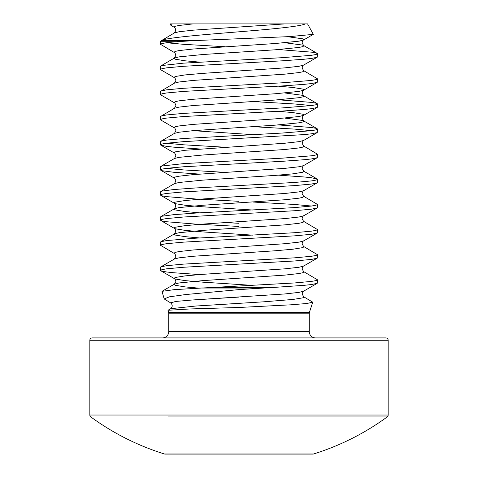 <?xml version="1.0" encoding="UTF-8"?>
<svg xmlns="http://www.w3.org/2000/svg" width="478" height="478" viewBox="0 0 478 478"><rect width="100%" height="100%" fill="white"/><g stroke="black" fill="none" stroke-linecap="round" stroke-linejoin="round"><path stroke-width="0.72" d="M303.536 296.665L312.743 302.198L306.84 303.506L290.791 304.821L239 307.479L239 289.608L185.512 294.562L169.415 296.826L164.187 298.935L170.652 302.879C172.725 304.856 172.731 306.798 170.67 308.716L195.61 306.045L263.838 301.803L292.966 299.449L302.658 297.878L303.906 297.095L302.096 293.952C302.95 291.64 303.434 290.732 303.536 291.239L317.201 283.317L317.506 279.821L303.536 271.546L302.096 268.833C302.95 266.521 303.434 265.613 303.536 266.115L317.201 258.192L317.506 254.702L303.536 246.427L302.096 243.708C302.95 241.396 303.434 240.494 303.536 240.996L317.201 233.073L317.506 229.577L303.536 221.302L302.096 218.589C302.95 216.277 303.434 215.369 303.536 215.877L317.201 207.948L317.506 204.459L303.536 196.183L302.096 193.471C302.95 191.152 303.434 190.25 303.536 190.752L317.201 182.829L317.506 182.476L317.201 178.987L311.531 177.768L304.271 176.98L278.399 175.157M312.743 302.198L309.391 312.439L168.609 312.439L167.975 310.276L189.712 308.967L239 307.479M201.495 288.031L215.901 287.296L275.716 287.296L263.671 288.031L201.495 288.031L173.98 289.674L162.006 291.335L164.187 298.935M160.554 41.138L174.464 32.892L175.904 30.18C175.05 27.867 174.566 26.959 174.464 27.467L169.977 24.659L172.612 23.9L305.388 23.9C299.497 26.619 270.363 29.248 239 31.799C201.596 34.816 166.428 37.702 161.325 40.528L196.171 40.528L176.555 41.706L160.494 41.706L160.494 44.311L162.006 43.528L166.469 42.739L176.555 41.706M189.407 23.9L296.438 23.9M304.068 23.9L303.584 23.9M196.171 40.528L289.77 36.597L313.305 34.362L307.587 23.9L305.388 23.9M239 23.9L286.083 23.9M172.612 23.9L170.413 23.9L169.977 24.659M215.901 287.296L294.508 282.964L311.531 281.393L315.994 280.61L317.506 279.821M275.716 287.296L304.271 285.318L311.531 284.529L317.201 283.317M199.601 148.975L173.729 147.152L166.469 146.364L160.799 145.151L160.494 144.798L160.799 141.303L174.464 133.38L175.904 130.667C175.05 128.349 174.566 127.447 174.464 127.949L160.799 120.026L160.494 116.536L174.464 108.261L175.904 105.542C175.05 103.23 174.566 102.328 174.464 102.83L160.799 94.907L160.494 91.412L174.464 83.136L175.904 80.424C175.05 78.111 174.566 77.203 174.464 77.711L160.799 69.782L160.494 66.293L162.006 65.51L183.492 63.15L282.612 57.659L311.531 55.299L315.994 54.516L317.506 53.733L315.994 52.944L311.531 52.162L278.399 49.551M160.494 69.43L162.006 68.647L166.469 67.864L183.492 66.293L282.612 60.796L304.271 59.224L311.531 58.441L317.201 57.223L317.506 53.733M160.799 91.059L166.469 89.846L183.492 88.275L282.612 82.778L311.531 80.424L315.994 79.635L317.506 78.852L303.536 70.577L302.096 67.864C302.95 65.546 303.434 64.644 303.536 65.145L317.201 57.223M160.494 94.554L162.006 93.766L166.469 92.983L183.492 91.412L282.612 85.921L304.271 84.349L311.531 83.56L317.201 82.347L317.506 78.852M160.799 116.184L166.469 114.965L183.492 113.394L282.612 107.897L311.531 105.542L315.994 104.76L317.506 103.971L315.994 103.188L311.531 102.406L278.399 99.794M160.494 119.673L162.006 118.891L166.469 118.102L183.492 116.536L282.612 111.039L304.271 109.468L311.531 108.685L317.201 107.466L317.506 103.971M311.531 105.542L294.508 103.971L252.862 101.545M160.799 141.303L166.469 140.084L183.492 138.518L282.612 133.021L311.531 130.667L315.994 129.879L317.506 129.096L315.994 128.307L311.531 127.524L278.399 124.919M160.494 144.798L162.006 144.009L166.469 143.227L183.492 141.655L304.271 134.593L311.531 133.804L317.201 132.585L317.506 129.096M311.531 130.667L294.508 129.096L252.862 126.664M199.601 174.094L173.729 172.271L162.006 170.7L160.494 169.917L160.494 166.774L162.006 165.991L183.492 163.637L282.612 158.14L311.531 155.786L315.994 155.003L317.506 154.215L303.536 145.939L302.096 143.227C302.95 140.914 303.434 140.006 303.536 140.508L317.201 132.585M160.494 169.917L162.006 169.134L166.469 168.346L183.492 166.774L282.612 161.283L304.271 159.712L311.531 158.929L317.201 157.71L317.506 154.215M239 201.316L195.388 198.962L166.469 196.607L162.006 195.825L160.494 195.036L160.494 191.899L162.006 191.11L173.729 189.545L195.388 187.974L294.508 182.476L311.531 180.905L315.994 180.122L317.506 179.34M160.494 195.036L162.006 194.253L166.469 193.471L183.492 191.899L294.508 185.619L311.531 184.048L317.201 182.829M239 226.441L195.388 224.086L166.469 221.726L162.006 220.944L160.494 220.161L160.494 217.018L162.006 216.235L173.729 214.664L195.388 213.092L294.508 207.601L311.531 206.03L315.994 205.241L317.506 204.459M160.494 220.161L162.006 219.372L166.469 218.589L183.492 217.018L294.508 210.738L311.531 209.167L317.201 207.948M311.531 206.03L294.508 204.459L252.862 202.027M199.601 274.581L173.729 272.759L166.469 271.97L160.799 270.751L160.494 270.399L160.799 266.909L174.464 258.986L175.904 256.274C175.05 253.955 174.566 253.053 174.464 253.555L160.494 245.28L160.799 241.79L166.469 240.571L195.388 238.217L294.508 232.72L311.531 231.149L315.994 230.366L317.506 229.577M160.494 245.28L162.006 244.497L166.469 243.708L183.492 242.143L294.508 235.857L311.531 234.292L317.201 233.073M160.799 266.909L166.469 265.69L183.492 264.119L294.508 257.839L311.531 256.274L315.994 255.485L317.506 254.702M160.494 270.399L162.006 269.616L166.469 268.833L183.492 267.262L294.508 260.982L311.531 259.411L317.201 258.192M225.138 46.742L183.492 44.311L166.469 42.739M199.601 62.116L185.034 60.796L175.342 59.224L174.094 58.441L175.904 55.299C175.05 52.986 174.566 52.084 174.464 52.586L160.494 44.311M225.138 147.224L183.492 144.798L166.469 143.227M225.138 172.349L183.492 169.917L166.469 168.346M239 223.298L225.138 222.587M388.16 340.27A2.354 2.354 0 0 0 385.8 337.916L92.2 337.916A2.354 2.354 0 0 0 89.84 340.27L388.16 340.27L388.16 415.035A2.354 2.354 0 0 1 387.192 416.941L309.654 416.941M164.474 453.992L313.526 453.992A2.354 2.354 0 0 1 312.827 454.1L165.173 454.1A2.354 2.354 0 0 1 164.474 453.992A251.213 251.213 0 0 1 90.808 416.941A2.354 2.354 0 0 1 89.84 415.035L89.84 340.27M168.346 416.941L387.192 416.941A251.213 251.213 0 0 1 313.526 453.992M309.391 312.439L309.272 313.168L168.728 313.168L168.728 331.636A6.28 6.28 0 0 1 162.442 337.916M168.728 331.636L309.272 331.636A6.28 6.28 0 0 0 315.558 337.916M239 454.1L167.641 454.1M239 289.608L263.671 288.031M239 297.095L192.419 299.987L175.814 301.433L170.652 302.879L175.814 301.433L192.419 299.987L284.894 293.952L298.965 292.381L303.536 291.239M89.84 415.035L388.16 415.035M198.968 288.156L185.034 286.89L175.342 285.318L174.094 284.529L174.464 284.105L179.035 282.964L202.941 280.61L284.894 275.113L298.965 273.541L302.658 272.759L303.906 271.97L303.536 271.546M174.464 258.986L179.035 257.839L193.106 256.274L275.059 250.777L292.966 249.205L302.658 247.634L303.906 246.851L303.536 246.427M199.601 237.96L185.034 236.646L175.342 235.074L174.094 234.292L174.464 233.862L179.035 232.72L202.941 230.366L284.894 224.869L298.965 223.298L302.658 222.515L303.906 221.726L303.536 221.302M199.601 212.841L185.034 211.521L175.342 209.956L174.094 209.167L174.464 208.743L179.035 207.601L202.941 205.241L284.894 199.75L298.965 198.179L302.658 197.39L303.906 196.607L303.536 196.183M160.799 191.547L174.464 183.624L179.035 182.476L202.941 180.122L275.059 175.414L292.966 173.843L302.658 172.271L303.906 171.488L302.096 168.346C302.95 166.033 303.434 165.131 303.536 165.633L317.201 157.71M160.799 166.422L174.464 158.499L179.035 157.358L202.941 155.003L284.894 149.506L298.965 147.935L302.658 147.152L303.906 146.364L303.536 145.939M174.464 133.38L179.035 132.233L193.106 130.667L275.059 125.17L298.965 122.816L302.658 122.027L303.906 121.245L302.658 120.462L284.894 118.102M174.464 108.261L179.035 107.114L193.106 105.542L275.059 100.051L298.965 97.691L302.658 96.909L303.906 96.126L302.658 95.337L284.894 92.983M174.464 83.136L179.035 81.995L193.106 80.424L284.894 74.144L298.965 72.572L302.658 71.79L303.906 71.001L303.536 70.577M160.799 65.94L174.464 58.017L179.035 56.87L202.941 54.516L275.059 49.808L298.965 47.453L302.658 46.665L303.906 45.882L302.658 45.093L284.894 42.739M174.464 32.892L179.035 31.751L193.106 30.18L284.739 23.912M252.862 285.39L202.941 282.175L185.034 280.61L175.342 279.038L174.094 278.25L175.342 277.467L185.034 275.896L202.941 274.324L284.894 268.833L298.965 267.262L303.536 266.115M174.464 253.555L174.094 253.131L175.342 252.348L179.035 251.559L193.106 249.988L284.894 243.708L298.965 242.143L303.536 240.996M252.862 235.152L202.941 231.938L185.034 230.366L175.342 228.795L174.094 228.012L175.342 227.223L185.034 225.652L202.941 224.086L284.894 218.589L298.965 217.018L303.536 215.877M252.862 210.027L202.941 206.813L185.034 205.241L175.342 203.676L174.094 202.887L175.342 202.104L185.034 200.533L202.941 198.962L284.894 193.471L298.965 191.899L303.536 190.752M174.464 183.624L175.904 180.905C175.05 178.593 174.566 177.691 174.464 178.192L174.094 177.768L175.342 176.98L179.035 176.197L193.106 174.625L284.894 168.346L298.965 166.774L303.536 165.633M174.464 158.499L175.904 155.786C175.05 153.474 174.566 152.566 174.464 153.074L174.094 152.643L175.342 151.861L185.034 150.289L284.894 143.227L298.965 141.655L303.536 140.508M252.862 134.665L193.106 130.667M174.464 127.949L174.094 127.524L175.342 126.742L179.035 125.953L193.106 124.388L275.059 118.891L298.965 116.536L303.536 115.389L303.906 114.965L302.658 114.176L292.966 112.611L278.399 111.29M174.464 102.83L174.094 102.406L175.342 101.617L179.035 100.834L193.106 99.263L275.059 93.766L298.965 91.412L303.536 90.27L303.906 89.84L302.658 89.057L292.966 87.486L278.399 86.171M174.464 77.711L174.094 77.281L175.342 76.498L185.034 74.927L202.941 73.355L284.894 67.864L298.965 66.293L303.536 65.145M174.464 52.586L174.094 52.162L175.342 51.379L179.035 50.59L193.106 49.019L275.059 43.528L298.965 41.174L303.536 40.027L303.906 39.602L302.658 38.814L287.648 36.71M174.464 27.467L174.094 27.043L175.342 26.254L179.035 25.471L192.951 23.912M239 303.375L195.61 306.045L170.67 308.716L167.975 310.276M309.272 313.168L309.272 331.636M168.609 312.439L168.728 313.168M160.566 41.138L160.494 41.706M317.201 53.381L303.536 45.458L302.096 42.739C302.95 40.427 303.434 39.525 303.536 40.027L313.305 34.362M317.201 103.624L303.536 95.696L302.096 92.983C302.95 90.671 303.434 89.762 303.536 90.27L317.201 82.347M317.201 128.743L303.536 120.82L302.096 118.102C302.95 115.79 303.434 114.887 303.536 115.389L317.201 107.466M317.201 178.987L303.536 171.058M160.799 216.665L174.464 208.743L175.904 206.03C175.05 203.718 174.566 202.809 174.464 203.311L160.799 195.388M160.799 241.79L174.464 233.862L175.904 231.149C175.05 228.837 174.566 227.934 174.464 228.436L160.799 220.513M162.006 291.335L174.464 284.105L175.904 281.393C175.05 279.08 174.566 278.172 174.464 278.68L160.799 270.751M174.464 178.192L160.799 170.27M174.464 153.074L160.799 145.151"/></g></svg>
